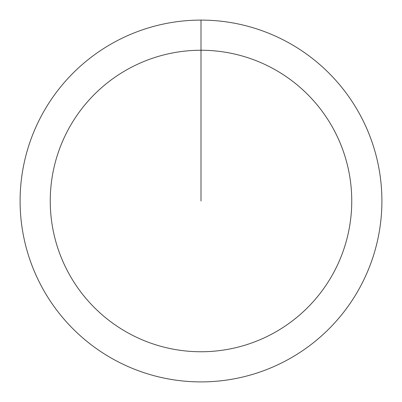 <?xml version="1.0" encoding="UTF-8"?>
<svg xmlns="http://www.w3.org/2000/svg" width="402" height="402" viewBox="0 0 402 402"><rect width="100%" height="100%" fill="white"/><g stroke="black" fill="none" stroke-linecap="round" stroke-linejoin="round"><path stroke-width="0.6" d="M201 20.1A180.9 180.9 0 0 1 381.9 201A180.9 180.9 0 0 1 201 381.9A180.9 180.9 0 0 1 20.1 201A180.9 180.9 0 0 1 201 20.1L201 50.25A150.75 150.75 0 0 1 351.75 201A150.75 150.75 0 0 1 201 351.75A150.75 150.75 0 0 1 50.25 201A150.75 150.75 0 0 1 201 50.25L201 201"/></g></svg>
